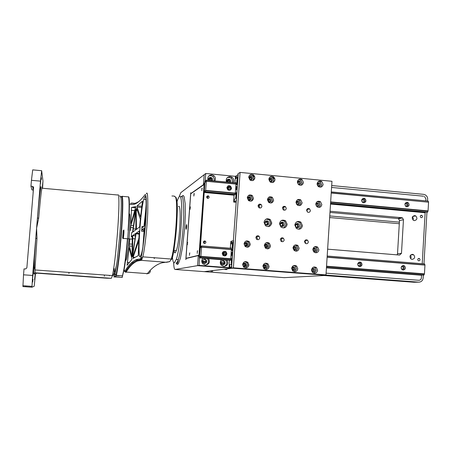 <?xml version="1.0" encoding="UTF-8"?>
<svg xmlns="http://www.w3.org/2000/svg" width="457" height="457" viewBox="0 0 457 457"><rect width="100%" height="100%" fill="white"/><g stroke="black" fill="none" stroke-linecap="round" stroke-linejoin="round"><path stroke-width="0.69" d="M122.15 277.365L124.224 269.042C127.823 248.374 130.811 198.904 128.663 196.91L121.916 196.31C122.893 200.275 122.573 213.202 120.968 235.087C119.111 257.177 117.312 271.11 115.558 276.891L122.15 277.365L123.933 269.242C125.201 261.393 126.366 251.321 127.417 239.028M115.924 276.913L116.364 275.36C118.049 267.791 119.688 254.372 121.276 235.098C122.859 213.63 123.196 200.669 122.287 196.224M122.345 277.388L114.776 276.919M121.916 196.31L121.676 196.601M128.086 230.299C129.297 211.62 129.428 200.446 128.48 196.778M117.763 275.462L117.666 275.959M119.003 275.554L118.929 275.925M33.378 189.981L32.464 186.33L30.95 186.193L31.447 180.315L40.507 181.138L36.589 228.18L36.983 238.343L35.732 238.468L32.647 275.462L23.524 274.811L24.021 268.876L25.546 268.984L26.86 267.888L33.578 187.616M120.648 196.59L120.928 197.481C121.619 202.799 121.231 215.31 119.763 235.018L117.152 261.073L114.981 274.48L113.907 277.091M36.594 273.137L106.715 278.204L111.365 278.313L112.445 275.594C114.084 267.911 115.707 254.292 117.323 234.749C119.203 211.265 119.431 192.477 117.952 195.013L42.067 188.221C41.667 187.524 40.53 197.567 38.651 218.343L36.589 228.18L35.732 238.468C34.195 257.862 33.27 274.931 33.772 273.84L35.44 274.109L36.594 273.137L35.029 272.795L34.943 269.944L36.983 238.343M23.524 274.811L22.924 286.573L31.939 287.202L34.212 286.231L35.44 274.109M41.044 187.381L41.004 186.993C40.833 184.148 39.108 198.904 37.445 217.909L38.651 218.343M41.279 179.578L41.398 177.779L41.279 179.578M40.959 177.339L40.553 183.468L40.959 177.339M42.421 188.25L42.832 182.257L42.204 188.233M40.507 181.138L41.65 170.707L42.964 181.041L42.564 188.261M32.978 279.256L32.693 282.026L32.898 279.25M34.595 279.638L35.166 274.566L34.595 279.638M32.413 279.89L33.058 274.377L32.413 279.89M31.944 287.202L32.647 275.462M33.041 194.031L33.287 190.021M33.315 189.718L33.527 187.164M32.464 186.33L33.407 186.902M30.95 186.193L31.939 189.901L33.378 190.026M31.447 180.315L32.704 169.873L41.593 170.701M113.267 274.56L113.387 275.714M114.204 268.522C114.204 277.325 114.844 279.341 116.118 274.56C117.763 267.145 119.368 253.995 120.928 235.115C122.933 210.129 122.842 191.489 120.951 197.607M171.929 195.979L174.191 196.087L175.608 197.293C178.373 203.565 175.271 247.505 171.221 259.045L170.278 260.936L169.301 261.695L161.989 262.809C156.637 264.335 151.775 267.939 147.405 273.629C149.091 273.572 150.079 272.72 150.364 271.081L149.548 271.092M123.184 238.685L123.864 229.951C124.07 231.745 123.881 234.561 123.299 238.4L123.184 238.685L122.642 238.057L123.236 230.482C123.596 229.997 122.973 237.983 122.642 238.057M138.123 233.373L136.089 233.298M127.086 265.288L129.125 247.665L131.856 258.405L131.776 259.547L127.086 265.288M138.277 255.64L133.061 258.439L133.136 257.257L138.762 240.65L138.277 255.64M133.056 230.219L135.986 211.071L135.849 229.717L133.061 231.882L133.056 230.219M144.795 196.87C147.885 191.843 145.115 240.896 141.51 253.778L140.202 256.891C137.271 259.073 140.305 211.088 143.778 199.378L144.795 196.87M129.245 214.116C131.37 210.557 128.685 251.824 126.246 259.719L125.389 261.038M144.218 229.643L143.761 230.031L143.589 231.293L144.086 231.425M144.498 256.983L144.8 257.005M145.058 227.969L144.526 227.923L145.097 227.535M143.321 243.752L144.526 227.923M145.257 225.512L144.68 225.924L146.143 206.741M146.137 204.53L144.492 226.055L142.007 227.815L141.996 226.501L141.636 231.236L141.859 229.757L144.343 228.054L142.95 246.243M132.273 246.129L129.342 246.049L132.084 256.703L132.244 236.326L132.182 235.875L131.348 236.48L132.244 236.6M131.993 232.676L131.616 232.659L132.456 232.333L132.599 231.739L135.746 209.483L130.948 225.278L133.507 225.621L130.948 225.284L130.696 227.42L133.193 227.746M133.221 255.532L132.764 255.48L132.833 254.606L136.106 233.241L139.276 230.956L138.934 238.068L132.873 256.577M132.65 254.332L132.741 235.561L135.5 233.573L135.369 236.646L132.661 254.332M136.666 208.466L140.339 219.16L139.642 226.918L136.449 229.391L136.226 210.5L136.295 209.626L137.083 209.666M132.244 236.903L131.296 236.783L131.348 236.48M132.753 256.571L132.764 255.48M136.295 209.626L136.46 208.438M142.138 258.982L140.122 258.862M136.506 260.027L140.373 260.381M129.468 248.882L128.931 248.814M130.942 222.822L131.53 207.398L135.843 206.581L131.022 223.719L130.942 222.822L131.285 222.833M137.106 205.901L142.453 201.149L140.573 217.058L136.997 207.112L137.089 205.936L142.03 206.267M129.342 246.049L129.411 244.038L132.267 244.124M129.411 244.038L129.839 239.222M131.616 232.659L131.296 236.783M130.502 230.499L130.696 227.42M176.631 199.875C179.013 207.072 174.614 255.48 171.643 259.285L170.952 259.856M169.564 261.667L166.559 262.301L141.196 260.359L140.23 259.839L139.956 258.919L136.46 259.57C132.347 261.267 128.566 265.031 125.127 270.87L125.532 271.806L126.172 272.058C129.657 266.282 133.478 262.575 137.648 260.953L141.287 260.341L142.784 256.845L171.221 259.045C173.997 250.847 175.854 238.862 176.808 223.085C177.465 209.186 177.236 200.697 176.122 197.613L175.608 197.293M176.202 197.87L174.7 196.31M68.944 272.423L68.967 273.514M104.31 275L104.396 276.182M34.304 272.972L36.514 273.137M109.423 275.371L109.383 275.811M293.697 246.877L294.679 247.22L295.256 248.562L294.228 249.928M313.428 248.482L314.279 248.802L314.879 250.162L313.896 251.51M296.325 245.569L297.438 245.655M316.027 247.186L316.998 247.266M312.222 268.716L313.005 269.053L313.571 270.384L312.462 271.778M311.954 271.401L312.331 270.475L311.783 269.162M292.303 269.984L292.766 268.967L292.08 267.551M292.469 267.185L293.371 267.551L293.914 268.865L292.748 270.281M313.353 251.156L313.639 250.35L313.016 248.979M293.748 249.659L294.102 248.762L293.337 247.288M230.871 248.288L231.191 247.917L231.379 249.545L230.739 258.685L230.374 260.341L230.031 260.222L230.402 260.25M230.431 260.033L200.423 257.771L200.28 256.343M233.561 240.685L230.916 241.325L230.288 248.237M231.705 267.065L231.762 266.242M231.665 266.237L233.51 241.422M231.259 248.288L230.871 248.26M231.179 264.1L231.008 264.729L230.968 263.883M231.373 262.398L231.396 262.884L231.053 262.689L231.351 262.644M231.408 262.689L231.053 262.689M231.333 261.478L231.328 260.496M231.522 260.73L231.288 261.478M231.505 260.593L231.402 262.027L231.425 260.724M231.676 258.908L231.408 259.999L231.528 258.936M231.482 258.93L231.231 260.187L231.333 258.713L231.693 258.651L231.59 260.13L231.63 258.902M231.688 258.708L231.333 258.713M232.202 248.928L232.236 250.642L231.939 250.013L232.207 248.939M232.156 248.111L232.122 247.545L232.385 248.128M232.562 245.935L232.447 247.825L232.167 246.763L232.23 245.872L232.607 245.358L232.579 245.94M232.533 246.666L232.167 246.763M232.59 245.786L232.23 245.929M232.619 244.798L232.316 244.958L232.356 244.215L232.659 244.855M232.767 243.301L232.693 244.352L232.367 244.015L232.499 242.164L232.756 243.301M232.51 242.707L232.802 242.804M229.928 264.375L229.671 266.779M231.191 241.976L231.413 241.73L231.682 242.724L231.276 243.941M231.733 255.532L231.956 252.378L231.733 255.532M244.992 242.941L246.34 243.318L246.86 244.621L245.723 246.02M265.157 244.564L266.345 244.929L266.894 246.249L265.797 247.637M247.74 241.576L249.156 241.69M267.848 243.227L269.144 243.335M263.895 264.98L264.991 265.386L265.5 266.677L264.243 268.11M263.895 267.916L264.483 266.785L263.592 265.249M243.838 266.442L244.512 265.249L243.467 263.638M243.707 263.432L244.952 263.86L245.438 265.129L244.118 266.58M265.414 247.466L265.871 246.46L264.871 244.872M245.409 245.906L245.929 244.838L245.415 243.541L244.763 243.187M233.321 240.662L233.413 241.416M231.465 267.048L229.083 267.356L231.391 267.534M229.083 267.356L229.46 260.033M326.544 266.203L424.45 273.863L424.953 265.089L327.115 257.245M424.45 273.863L423.965 275.08L326.458 267.476M326.452 267.591L423.965 275.08M421.691 275.017L326.435 267.825L421.543 275.234L421.394 277.85C421.154 279.427 420.28 280.232 418.772 280.278C420.28 280.232 421.154 279.427 421.394 277.85L421.548 275.171M327.189 256.086L424.604 263.923L327.189 256.034M424.604 263.923L424.953 265.089M230.431 259.987L200.623 257.662L200.777 256.72L230.722 258.868M231.379 249.568L201.554 247.174L200.869 256.531M201.554 247.174L201.474 245.975L231.253 248.368M235.863 182.914L206.227 180.121L205.376 182.2L204.993 181.006L200.469 246.214L200.629 247.7L201.474 245.975M200.286 256.417L199.326 258.011L200.469 246.214L199.618 253.989L199.081 265.386L231.368 267.853M326.532 266.362L424.416 274.017M202.988 258.274L208.358 258.691M221.508 259.713L226.809 260.13M357.98 265.431L357.82 263.586M401.223 268.368L401.16 267.459M223.73 255L224.198 254.075L223.239 252.698M424.941 264.94L327.126 257.091M231.391 249.413L201.56 247.02M222.233 253.435C222.913 251.276 224.227 250.773 226.164 251.921L226.878 253.806C226.186 255.977 224.873 256.474 222.93 255.303L222.233 253.435M224.781 255.971L226.404 253.903L225.695 252.03L223.799 251.379M360.03 262.05L361.133 262.467C362.647 264.597 362.184 265.98 359.745 266.631L358.625 266.203C357.128 264.072 357.597 262.689 360.03 262.05M359.528 266.602C361.259 265.494 361.436 264.152 360.059 262.564L359.139 262.175M403.434 265.511L404.451 265.877C406.022 267.973 405.593 269.367 403.165 270.047L402.131 269.676C400.578 267.574 401.012 266.185 403.434 265.511M402.828 269.996C404.519 268.842 404.656 267.499 403.234 265.957L402.526 265.648M222.776 253.618L223.176 254.669C224.273 255.332 225.015 255.046 225.404 253.824L224.998 252.761C223.907 252.11 223.165 252.395 222.776 253.618M401.355 266.774L402.76 266.751C403.668 267.973 403.417 268.779 402.011 269.173L401.509 269.024M357.797 263.615L358.899 263.101L359.545 263.341C360.419 264.58 360.15 265.386 358.734 265.763L357.951 265.403M297.73 181.675L298.855 181.897L299.569 183.343M317.369 183.525L318.358 183.754L319.089 185.205M316.141 203.571L317.101 203.828L317.792 205.25M316.427 206.141L315.798 204.199M296.924 204.462L297.079 203.879L296.165 202.331M296.473 201.788L297.57 202.057L298.238 203.468M317.792 185.976L317.112 184.262L318.358 183.754M298.318 184.262L297.456 182.286L297.907 182.314M283.386 206.553L285.339 206.73M307.527 208.729L309.343 208.895M330.651 201.908L428.06 210.888L428.563 202.188L331.222 193.025M428.06 210.888L427.575 212.162L330.565 203.251M330.554 203.456L427.575 212.162M425.421 212.168L425.141 212.728L330.514 204.05L425.136 212.728M331.291 191.957L428.209 201.103L331.291 191.917M428.209 201.103L428.5 202.034M331.228 192.883L428.563 202.188M235.047 194.471L205.399 191.751L205.576 190.706L235.338 193.288M235.995 184.068L206.33 181.275L205.65 190.552M206.33 181.275L206.238 180.161L235.858 182.954M205.062 190.86L204.725 190.832L204.068 192.677L204.907 181.069L205.941 180.921M205.399 191.751L205.073 190.929M330.645 202.068L428.032 211.043M362.093 201.868L361.647 200.32M228.671 189.592L228.294 187.947L227.552 187.667M236.001 183.914L206.33 181.126M226.895 187.776C227.477 185.759 228.711 185.222 230.602 186.153L231.516 188.204C230.928 190.232 229.682 190.769 227.786 189.815L226.895 187.776M230.122 190.163L231.031 188.484L230.122 186.433L227.769 186.125M363.966 198.258L364.88 198.567C366.605 200.68 366.211 202.091 363.686 202.799L362.755 202.485C361.047 200.366 361.453 198.961 363.966 198.258M363.881 202.805C365.269 201.503 365.24 200.195 363.795 198.881L362.664 198.572M407.153 202.302L407.987 202.565C409.758 204.65 409.392 206.061 406.884 206.798L406.033 206.53C404.279 204.445 404.651 203.034 407.153 202.302M406.901 206.804C408.295 205.473 408.25 204.165 406.764 202.868L405.885 202.605M227.426 188.147L227.929 189.301L228.677 189.592L229.603 189.272L230.037 188.393L229.523 187.233L228.774 186.947L227.854 187.267L227.426 188.147M404.965 203.851L406.364 203.696C407.387 204.907 407.176 205.724 405.719 206.153L405.513 206.118M361.67 200.109L362.824 199.52L363.361 199.703C364.36 200.931 364.132 201.748 362.664 202.16L362.224 202.034M235.492 182.88L235.801 182.52L235.995 184.017L235.355 193.077L234.978 194.842L234.635 194.825L234.972 194.859M205.37 191.826L235.041 194.551L205.387 191.791M238.2 174.745L235.504 176.265L234.904 182.823M236.36 200.891L236.418 200.023M236.32 200.017L238.148 175.419M236.001 197.435L235.841 197.91M235.846 197.75L235.921 198.589L235.961 197.43M235.823 198.127L235.612 198.744L235.669 197.578M235.726 197.59L235.606 198.001M235.646 197.984L235.766 198.315M235.955 196.453L235.675 197.07L236.023 196.459M236.046 196.778L235.692 196.824M235.972 195.567L235.966 194.602M235.949 195.933L235.926 195.562M236.143 194.625L235.903 195.927M236.315 192.957L236.092 194.065L236.166 193.037M236.12 193.031L235.863 194.345L235.966 192.883L236.332 192.683L236.229 194.151L236.269 192.951M236.32 192.837L235.966 192.883M236.726 183.154L236.68 182.766L237.012 182.983L236.886 184.765L236.572 184.257L236.886 183.171M236.783 182.343L236.749 181.806L237.012 182.366M237.194 180.092L237.08 181.96L236.789 181.098L236.857 180.155L237.24 179.515L237.212 180.092M237.012 179.041L236.977 178.51L237.246 179.064M237.4 177.476L237.326 178.516L236.994 178.316L237.12 176.482L237.383 177.476M234.544 198.869L234.275 201.269M235.806 176.653L236.041 176.396L236.286 177.327L235.869 178.63M236.372 189.661L236.589 186.536L236.372 189.661M249.259 177.15L250.773 177.327L251.436 178.744L250.807 179.881M270.196 181.675L269.636 179.75L270.675 179.218L271.355 180.646L270.727 181.789M274.891 178.636L273.412 178.498M254.8 176.71L253.418 176.573M268.025 199.241L269.344 199.498L269.978 200.891M268.739 201.994L268.945 201.32L268.31 199.932L267.773 199.669M248.848 200.229L249.082 199.509L248.471 198.138L247.717 197.818M248.471 198.138L249.413 197.692L250.025 199.069L249.259 200.303M269.636 179.75L269.104 179.51M250.345 179.824L249.83 177.87L249.071 177.579M237.96 174.723L238.051 175.414M236.12 200.874L233.681 202.063L235.978 202.274M258.993 204.348L261.084 204.536M233.681 202.063L234.07 194.596M413.105 220.08L413.351 218.349L412.46 216.847M410.694 258.719L411.157 256.965L410.363 255.326M204.376 243.49L204.33 241.707L203.696 241.365M207.838 198.384L207.489 196.881L206.741 196.573M361.641 200.497L361.995 201.726M231.322 188.981L231.505 188.295M208.066 180.292C207.272 177.008 208.529 175.197 211.842 174.854L213.893 175.682C215.538 177.23 215.83 178.978 214.779 180.926M214.127 180.863L214.299 178.796L213.122 176.659L210.814 175.602L208.763 175.985M226.478 182.029C225.684 178.756 226.929 176.95 230.214 176.613L232.179 177.379C233.87 178.916 234.19 180.675 233.133 182.657M232.362 182.583C232.893 180.812 232.453 179.321 231.031 178.11L229.077 177.345L227.295 177.613M327.629 249.168L399.589 255.063L401.474 253.338L403.457 219.726L399.487 220.525L397.521 253.755L397.082 254.857M329.983 212.425L397.841 218.526L398.567 218.76L399.487 220.525M397.841 218.526L401.794 217.703L402.531 217.943L403.457 219.726M401.794 217.703L330.057 211.237M308.178 209.26L307.03 209.157M284.283 207.107L282.883 206.981M260.13 204.93L258.336 205.564M258.079 205.958L259.348 206.073M306.601 210.323L307.31 210.386M258.045 206.033L259.913 204.913M414.425 220.634L413.448 220.32C411.506 217.978 411.928 216.395 414.722 215.578L415.681 215.887C417.641 218.223 417.218 219.806 414.425 220.634M412.168 259.399L411.066 259.016C409.261 256.657 409.729 255.092 412.465 254.321L413.551 254.692C415.373 257.04 414.91 258.611 412.168 259.399M204.742 240.942L205.547 241.319C206.216 242.513 205.884 243.25 204.559 243.518L203.748 243.141C203.091 241.947 203.422 241.21 204.742 240.942M208.004 195.819L208.729 196.127C209.495 197.333 209.186 198.081 207.821 198.378L207.09 198.064C206.33 196.864 206.638 196.116 208.004 195.819M421.463 215.258L421.92 215.407C422.879 216.538 422.679 217.304 421.32 217.709L420.857 217.561C419.909 216.429 420.109 215.664 421.463 215.258M418.966 258.416L419.492 258.593C420.377 259.73 420.154 260.496 418.829 260.878L418.298 260.696C417.418 259.553 417.641 258.793 418.966 258.416M357.768 263.712L357.911 265.317M208.249 258.679L208.575 258.645C210.26 262.215 209.18 264.363 205.336 265.077L202.794 263.849C201.32 261.895 201.406 260.016 203.051 258.216L226.689 260.119M205.747 265.089C208.643 263.558 209.192 261.41 207.387 258.645L207.352 258.611M227.055 260.084C228.728 263.643 227.66 265.78 223.844 266.494L221.394 265.346C219.857 263.392 219.92 261.495 221.571 259.656L208.575 258.645M224.09 266.505C227.015 264.974 227.552 262.821 225.718 260.044M425.821 200.834L425.93 199.029L424.524 196.481L425.93 199.029L425.821 200.834M425.147 212.591L422.205 263.678L425.141 212.728M208.649 180.349C208.181 178.538 208.86 177.533 210.694 177.333L212.408 178.504L212.642 179.624L212.271 180.692M226.929 182.075C226.461 180.269 227.135 179.264 228.951 179.07L230.636 180.201L230.888 181.332L230.522 182.412M222.867 264.906L221.531 264.283C220.451 262.312 220.994 261.101 223.165 260.65L224.49 261.255C225.587 263.226 225.044 264.443 222.867 264.906M204.473 263.495L203.091 262.826C202.057 260.856 202.622 259.65 204.782 259.216L206.153 259.873C207.204 261.844 206.644 263.049 204.473 263.495M423.622 196.207L331.576 187.439L423.622 196.207M270.892 181.652L270.23 181.589L270.892 181.652M250.962 179.755L250.396 179.698L250.962 179.755M235.481 176.339L205.741 173.494L205.21 180.852M227.557 187.736L228.232 188.004L228.603 189.586M234.03 195.202L204.365 192.483L234.03 195.202M223.662 254.977L223.736 253.058L223.187 252.744M326.098 273.166L418.772 280.278L326.098 273.166M211.911 180.658L211.225 178.219L210.1 177.762L209.009 177.95M230.088 182.372L229.368 179.909L227.352 179.618M223.005 264.911C224.581 264.049 224.861 262.866 223.839 261.364L222.336 260.753M204.707 263.495C206.261 262.649 206.547 261.478 205.57 259.987L203.919 259.336M199.081 265.386L197.578 265.643L232.596 268.179L204.245 271.647L231.916 268.259L197.578 265.643L198.309 255.566L198.829 255.446L199.018 256.388L199.178 255.36L204.353 184.028L204.176 183.154L203.993 184.28L203.462 184.657L204.182 174.694L205.741 173.494M199.166 255.469L198.829 255.446M203.993 184.28L204.325 184.314M296.039 224.341L296.839 224.41M262.912 266.088C263.775 263.215 265.5 262.507 268.082 263.957L269.116 266.568C268.242 269.453 266.511 270.156 263.918 268.67L262.912 266.088M265.751 269.504L267.968 266.694L266.939 264.1L265.054 263.289M242.616 264.523C243.524 261.604 245.283 260.907 247.894 262.438L248.882 265.003C247.962 267.939 246.197 268.625 243.575 267.065L242.616 264.523M245.598 267.962L247.837 265.14L246.854 262.586L244.775 261.718M244.061 243.792C244.929 240.93 246.66 240.222 249.254 241.667L250.31 244.301C249.436 247.18 247.694 247.877 245.089 246.403L244.061 243.792M247.351 247.237L249.259 244.546L248.208 241.924L245.895 241.125M264.317 245.443C265.146 242.627 266.842 241.907 269.407 243.278L270.515 245.952C269.676 248.779 267.973 249.499 265.403 248.094L264.317 245.443M267.442 248.876L269.362 246.186L268.259 243.524L266.168 242.776M267.448 199.6C268.19 196.916 269.819 196.167 272.326 197.344L273.623 200.166C272.869 202.862 271.23 203.611 268.71 202.4L267.448 199.6M271.11 202.999L272.452 200.64L271.167 197.835L268.733 197.275M247.266 197.755C248.042 195.03 249.705 194.288 252.247 195.533L253.492 198.327C252.704 201.069 251.036 201.8 248.477 200.52L247.266 197.755M251.139 201.137L252.43 198.812L251.19 196.042L248.488 195.476M248.694 177.207C249.431 174.545 251.059 173.791 253.572 174.945L254.915 177.807C254.166 180.486 252.527 181.235 250.002 180.047L248.694 177.207M252.778 180.544L253.841 178.407L252.51 175.557L249.705 175.117M268.842 179.138C269.544 176.522 271.138 175.751 273.623 176.842L275.005 179.732C274.291 182.366 272.686 183.126 270.196 182.006L268.842 179.138M272.703 182.509L273.834 180.315L272.452 177.442L269.916 176.985M291.64 268.305C292.457 265.5 294.137 264.769 296.673 266.117L297.775 268.779C296.953 271.601 295.268 272.326 292.72 270.944L291.64 268.305M294.308 271.681L296.479 268.893L295.382 266.248L293.754 265.528M293 247.785C293.782 245.032 295.433 244.295 297.947 245.563L299.124 248.288C298.335 251.053 296.679 251.79 294.154 250.487L293 247.785M295.913 251.19L297.827 248.505L296.656 245.797L294.856 245.118M311.514 269.841C312.297 267.077 313.942 266.334 316.45 267.619L317.598 270.31C316.804 273.092 315.153 273.823 312.639 272.515L311.514 269.841M314.073 273.189L316.204 270.413L315.062 267.739L313.593 267.077M312.845 249.408C313.593 246.694 315.21 245.94 317.695 247.151L318.912 249.899C318.158 252.63 316.53 253.372 314.039 252.138L312.845 249.408M315.621 252.784L317.518 250.11L316.301 247.38L314.684 246.746M296.022 202.211C296.724 199.589 298.307 198.818 300.769 199.909L302.123 202.771C301.414 205.41 299.826 206.17 297.353 205.05L296.022 202.211M299.421 205.621L300.815 203.234L299.461 200.389L297.364 199.846M297.37 181.875C298.038 179.31 299.586 178.527 302.014 179.538L303.459 182.457C302.791 185.039 301.232 185.81 298.787 184.777L297.37 181.875M300.952 185.268L302.146 183.023L300.706 180.121L298.518 179.664M315.793 204.022C316.467 201.434 318.015 200.657 320.443 201.691L321.842 204.57C321.157 207.175 319.597 207.946 317.164 206.884L315.793 204.022M319.02 207.427L320.431 205.022L319.037 202.16L317.152 201.64M317.107 183.765C317.746 181.235 319.266 180.446 321.659 181.406L323.145 184.342C322.499 186.884 320.974 187.667 318.563 186.685L317.107 183.765M320.511 187.159L321.728 184.896L320.254 181.977L318.283 181.526M264.026 222.325C265.009 218.886 267.088 217.966 270.264 219.56L271.761 222.993C270.761 226.461 268.67 227.369 265.477 225.724L264.026 222.325M268.516 226.586L270.761 223.302L269.27 219.886L266.157 219.092M294.822 224.993C295.742 221.634 297.758 220.691 300.872 222.159L302.46 225.649C301.523 229.031 299.489 229.968 296.364 228.454L294.822 224.993M299.021 229.248L301.323 225.947L299.741 222.468L297.027 221.719M279.473 223.662C280.427 220.268 282.472 219.331 285.614 220.862L287.162 224.33C286.191 227.752 284.128 228.671 280.975 227.095L279.473 223.662M283.814 227.923L286.088 224.627L284.551 221.182L281.649 220.405M266.62 266.591L266.043 265.134C264.597 264.317 263.632 264.712 263.146 266.322L263.712 267.768C265.163 268.596 266.128 268.202 266.62 266.591M246.472 265.031L245.923 263.603C244.466 262.741 243.478 263.129 242.97 264.763L243.507 266.185C244.975 267.059 245.963 266.671 246.472 265.031M247.9 244.438L247.311 242.964C245.86 242.153 244.889 242.547 244.404 244.152L244.986 245.615C246.437 246.437 247.414 246.043 247.9 244.438M268.013 246.077L267.396 244.581C265.963 243.81 265.009 244.215 264.546 245.792L265.157 247.277C266.591 248.06 267.545 247.66 268.013 246.077M271.11 200.52L270.39 198.944C268.984 198.281 268.07 198.704 267.653 200.206L268.368 201.771C269.773 202.445 270.693 202.028 271.11 200.52M251.076 198.692L250.379 197.133C248.956 196.43 248.025 196.847 247.585 198.372L248.271 199.92C249.699 200.634 250.636 200.223 251.076 198.692M252.487 178.276L251.744 176.676C250.333 176.031 249.425 176.448 249.008 177.944L249.745 179.532C251.156 180.189 252.07 179.772 252.487 178.276M272.492 180.189L271.721 178.573C270.333 177.962 269.436 178.39 269.042 179.858L269.801 181.463C271.195 182.086 272.092 181.663 272.492 180.189M295.148 268.79L294.531 267.305C293.114 266.545 292.172 266.951 291.715 268.527L292.32 270.007C293.742 270.773 294.685 270.367 295.148 268.79M296.496 248.397L295.839 246.877C294.428 246.163 293.503 246.574 293.068 248.117L293.714 249.631C295.125 250.356 296.056 249.945 296.496 248.397M311.611 270.864L312.108 271.549C313.513 272.281 314.439 271.869 314.879 270.31L314.245 268.807C313.005 268.11 312.097 268.425 311.525 269.744M313.051 250.779L313.468 251.259C314.862 251.944 315.776 251.527 316.198 250.008L315.519 248.471C314.285 247.808 313.393 248.128 312.839 249.431M296.416 203.993L296.816 204.388C298.198 205.01 299.089 204.587 299.484 203.108L298.729 201.514C297.353 200.897 296.467 201.326 296.073 202.799L296.067 203.017M298.038 184.068L298.21 184.2C299.575 184.777 300.443 184.342 300.82 182.897L300.015 181.269C298.655 180.698 297.787 181.138 297.41 182.572L297.41 182.623M316.381 206.107L316.501 206.198C317.861 206.787 318.735 206.358 319.117 204.902L318.335 203.291L317.706 203.028L316.604 203.194L315.787 204.256M317.906 186.119C319.237 186.616 320.077 186.165 320.42 184.771L319.592 183.131L318.969 182.891L317.724 183.177L317.101 184.08M269.03 223.153L268.213 221.279C266.477 220.4 265.334 220.902 264.792 222.788L265.591 224.655C267.339 225.547 268.482 225.05 269.03 223.153M299.615 225.798L298.747 223.89C297.044 223.079 295.936 223.593 295.433 225.438L296.279 227.335C297.993 228.157 299.101 227.649 299.615 225.798M284.368 224.478L283.529 222.588C281.809 221.742 280.684 222.256 280.164 224.119L280.986 225.998C282.717 226.855 283.843 226.352 284.368 224.478M307.435 212.031L306.607 210.26C307.047 208.615 308.029 208.135 309.566 208.82L310.406 210.603C309.966 212.248 308.978 212.728 307.435 212.031L306.716 209.723M305.276 243.307L305.522 242.473L304.79 240.788M308.361 241.936C307.887 243.638 306.87 244.101 305.305 243.33L304.551 241.616C305.025 239.919 306.036 239.451 307.595 240.211L308.361 241.936M284.185 239.925C283.688 241.662 282.643 242.113 281.055 241.29L280.335 239.605C280.832 237.874 281.872 237.417 283.46 238.228L284.185 239.925M286.293 208.432C285.831 210.111 284.814 210.58 283.249 209.837L282.455 208.089C282.917 206.415 283.928 205.941 285.488 206.673L286.293 208.432M259.759 237.891C259.233 239.662 258.165 240.108 256.554 239.228L255.874 237.571C256.394 235.806 257.462 235.355 259.068 236.223L259.759 237.891M261.93 206.244C261.444 207.952 260.399 208.415 258.811 207.621L258.051 205.896C258.536 204.188 259.57 203.725 261.158 204.508L261.93 206.244M233.384 267.831L325.984 274.903L331.971 181.286L240.085 172.409L233.384 267.831L231.351 268.082L238.211 174.54M325.984 274.903L322.956 275.068L231.351 268.082M240.085 172.409L237.983 173.734L237.931 174.517M257.04 239.548L257.44 238.48L256.263 236.515M259.382 207.941L259.593 207.187L258.828 205.467L258.251 205.153M264.22 264.803L265.123 265.237L265.694 266.688L264.603 268.213M244.061 263.238L245.089 263.718L245.632 265.14L244.512 266.677M245.318 242.713L246.472 243.17L247.054 244.632L246.117 246.077M265.454 244.358L266.471 244.781L267.082 246.266L266.151 247.705M268.253 198.995L269.453 199.338L270.173 200.909L269.556 202.125M248.168 197.184L249.528 197.538L250.213 199.086L249.619 200.292M249.471 176.876L250.887 177.167L251.624 178.761L251.15 179.841M269.527 178.761L270.778 179.058L271.549 180.664L271.047 181.772M292.748 267.025L293.491 267.402L294.102 268.882L293.051 270.384M293.96 246.694L294.794 247.066L295.445 248.579L294.537 250.008M312.479 268.567L313.119 268.899L313.759 270.395L312.742 271.886M313.673 248.317L314.393 248.648L315.067 250.179L314.182 251.596M296.684 201.577L297.673 201.897L298.427 203.485L297.798 204.713M297.918 181.452L298.958 181.732L299.758 183.36L299.238 184.491M316.341 203.371L317.204 203.668L317.975 205.267L317.352 206.495M317.552 183.326L318.455 183.588L319.277 185.222L318.752 186.359M265.723 221.154L267.128 221.628L267.939 223.496L266.979 225.141M296.364 223.799L297.518 224.221L298.375 226.124L297.416 227.769M281.101 222.479L282.369 222.93L283.209 224.81L282.243 226.461M281.489 241.57L281.969 240.405L280.804 238.451M283.774 210.123L284.06 209.215L283.266 207.472L282.734 207.198M274.537 177.824L272.715 177.647M254.44 175.888L252.715 175.722M317.204 247.231L315.924 247.123M233.293 240.439L233.578 240.462M249.231 241.644L247.631 241.513M305.562 240.022L305.35 240.656M305.133 241.147L304.551 241.85M189.586 252.978L189.489 255.354L189.586 252.978L189.912 253.001M190.106 209.3L190.289 206.832L190.106 209.3M187.461 242.421L187.364 244.758L187.461 242.421L187.776 242.45M197.355 250.876L197.27 253.367L197.355 250.876L197.738 250.904M194.014 193.54L193.831 196.064L194.254 193.562M201.931 188.193L201.828 190.683L201.931 188.193L202.314 188.227M204.13 184.371L198.989 255.217L185.988 258.336L190.729 193.808L204.319 184.388M185.988 258.336L186.536 258.382M212.688 271.269L210.871 271.212L212.688 271.269M226.975 269.579L224.958 269.527L226.975 269.579M366.491 278.29L364.04 278.21L366.491 278.29M324.676 274.977L418.663 282.146L413.973 282.249L324.167 275.514L284.26 277.656L175.117 269.459L197.578 265.643L198.309 255.566L186.096 258.485L185.873 259.582L185.959 257.582L190.735 192.705L190.866 193.545L203.462 184.657L204.182 174.694L180.806 192.66L179.167 196.687M423.319 275.143L423.153 277.987C422.742 280.684 421.245 282.072 418.663 282.146M331.702 185.548L423.73 194.362L425.581 195.008L427.095 196.636L427.661 198.441L427.575 201M426.929 212.305L423.97 263.82M423.388 273.937L423.325 275.028M249.488 177.682L250.065 177.739M269.327 179.578L269.864 179.63M253.715 269.79L256.874 270.03M268.579 242.758L267.905 243.233M208.432 179.298L210.06 178.259L210.923 178.607L211.511 180.252L208.506 179.967M226.735 180.801L228.26 179.984L229.083 180.309L229.694 181.972L226.786 181.697M220.948 263.158L223.976 262.832L222.262 264.5L221.462 264.209M221.405 264.146L221.668 263.198M202.542 261.747L205.667 261.415L203.936 263.089L202.919 262.621M203.245 262.872L203.605 261.804M186.199 229.317C185.908 228.466 185.976 226.969 186.41 224.838L186.547 224.587C186.839 225.427 186.77 226.918 186.342 229.06L186.199 229.317M176.905 202.183L177.762 199.332L179.224 196.636C183.863 191.032 181.406 245.226 176.265 259.433L174.311 262.866C173.34 262.975 172.672 260.656 172.306 255.926M174.785 252.875L173.871 250.373M178.493 206.535C181.72 202.971 179.944 240.805 176.368 250.567L175.054 252.898M173.637 262.518C173.82 267.139 174.317 269.453 175.117 269.459M229.454 177.105L228.192 176.985M211.157 175.357L209.803 175.225M202.514 261.175L205.667 261.415M220.92 262.592L223.976 262.832M297.147 245.112L296.947 245.586L296.273 245.535M280.587 223.073L280.609 223.759M258.525 235.886L258.491 236.372M265.083 221.839L266.825 222.028L267.442 223.45L266.06 224.947M280.489 223.107L282.078 223.33L282.712 224.77L281.392 226.255M283.9 207.244L282.769 207.141M297.176 245.106L295.885 245.34M295.788 224.381L297.227 224.633L297.884 226.078L296.622 227.552M111.365 278.313L35.029 272.795L33.772 273.84M41.073 187.421L41.004 186.993M26.529 286.476L26.575 285.979M25.369 285.893L25.329 286.402M125.435 271.864L125.858 272.361L126.172 272.058L147.405 273.629L146.857 273.909M130.017 204.188L130.296 204.068C133.93 205.873 138.779 202.845 144.852 194.99L144.943 194.876C145.92 192.768 147.268 200.377 145.509 224.667C143.081 248.762 141.264 260.17 140.048 258.902L139.956 258.919M146.383 193.671C147.571 190.957 148.017 197.373 147.731 212.922C147.011 230.819 144.241 252.115 142.784 256.845L140.35 259.856L136.752 260.49C132.661 262.181 128.92 265.957 125.532 271.806C124.875 272.298 124.435 271.601 124.207 269.71M130.713 204.21L131.216 203.182M139.642 200.92C136.517 203.251 133.804 203.965 131.507 203.057L136.117 203.462M127.229 262.358L129.125 262.501M131.553 262.684L134.061 262.872M133.198 228.923L135.975 228.991M141.859 229.757L144.189 230.008M145.634 211.151L143.966 226.426M143.669 226.638L141.996 226.501M141.636 231.236L143.584 231.396M137.397 210.557L136.226 210.5M154.06 258.291L154.289 257.737M132.244 236.56L131.359 236.446M139.208 234.15L136.009 233.733M139.248 233.516L136.163 233.116M135.026 238.88L132.45 238.565M135.472 235.783L132.787 235.452M144.178 230.225L143.721 230.202M136.38 228.928L137.043 228.951M133.141 257.24L134.581 257.325M140.807 257.702L142.521 257.805M141.996 259.336L141.264 259.268M134.901 210.66L131.25 210.34M132.456 207.375L135.78 207.667M141.853 207.472L136.997 207.112M125.127 270.87C124.675 271.589 124.344 271.001 124.127 269.104M229.517 264.734L229.397 266.46L229.517 264.734M231.225 242.713C231.042 243.844 230.939 243.872 230.911 242.798C231.093 241.667 231.196 241.639 231.225 242.713M200.891 256.371L230.734 258.708M199.669 257.822L229.448 260.147M230.031 260.187L230.408 260.222M326.447 267.705L421.645 275.12M200.474 246.214L201.229 246.277M201.217 246.374L200.503 246.317M231.253 248.317L201.457 245.917M200.6 257.731L230.425 260.056M326.458 267.545L423.902 275.143M230.425 260.107L200.423 257.771M205.673 190.386L235.355 193.122M204.416 192.34L234.041 195.059M330.525 203.908L425.244 212.596M205.924 181.001L205.244 180.932M330.565 203.325L427.512 212.231M235.024 194.682L205.193 191.94M234.133 199.223L234.013 200.931L234.133 199.223M235.829 177.333C235.646 178.493 235.538 178.561 235.509 177.533C235.692 176.373 235.801 176.305 235.829 177.333M397.521 253.755L401.474 253.338M399.298 223.724L329.651 217.538M329.754 215.944L399.389 222.153M283.951 277.633L285.191 277.605M175.996 262.998L176.299 263.021C176.79 263.072 177.447 261.924 178.281 259.587C180.167 254.926 183.331 233.818 183.737 216.035C183.623 200.566 182.777 194.156 181.201 196.818M181.8 196.704L182.617 195.619L183.406 195.585L184.125 196.813L185.148 203.496L185.325 214.824L184.697 227.752L182.486 247.551L180.389 258.199L178.367 263.706L177.527 264.454L176.796 264.066L176.299 263.021M122.619 275.817L116.364 275.36M124.224 269.042L123.933 269.242M117.152 261.073C115.73 270.784 113.656 274.726 112.445 275.594L34.943 269.944L34.264 267.156L34.384 258.839L35.823 237.389M120.928 197.481L119.654 195.779M37.354 218.983L37.468 217.978C39.325 196.687 40.57 186.599 41.193 187.707M26.506 286.476L26.546 285.973M22.85 285.716L31.91 286.35M116.118 274.56L114.981 274.48M143.761 230.042L141.813 229.871M154.477 258.325L154.706 257.771M136.037 233.561L139.236 233.658M125.561 259.667L126.246 259.719M145.909 199.566L143.778 199.378M136.106 233.241L139.236 233.653M135.461 235.892L132.741 235.561M133.136 257.257L134.558 257.342M140.802 257.714L142.515 257.822M136.494 259.976L140.727 260.364M131.53 207.398L135.758 207.769M137.089 205.936L142.024 206.307M123.299 238.4L132.25 239.125M176.368 250.567L173.631 250.35M311.788 269.15L313.005 269.053M293.371 267.551L292.223 267.659M313.039 248.996L314.279 248.802M294.679 247.22L293.525 247.42M230.922 248.065L231.259 248.094M229.323 266.334L229.888 266.677M230.934 243.501L231.488 243.838M232.105 252.658L231.796 252.635M263.975 265.506L264.991 265.386M244.952 263.86L244.032 263.986M265.323 245.146L266.345 244.929M246.34 243.318L245.415 243.541M424.216 274.183L326.521 266.545M230.688 259.056L200.777 256.72M199.983 256.354L200.28 256.377M225.695 252.03L226.164 251.921M360.059 262.564L361.133 262.467M403.234 265.957L404.451 265.877M223.804 253.024L224.998 252.761M401.326 266.848L402.76 266.751M357.905 263.489L359.545 263.341M199.652 257.885L229.448 260.204M326.441 267.762L421.617 275.177M326.458 267.505L423.947 275.103M315.856 204.233L317.101 203.828M297.57 202.057L296.41 202.474M298.855 181.897L297.69 182.412M427.872 211.18L330.634 202.228M235.309 193.448L205.576 190.706M204.742 190.775L205.056 190.803M230.122 186.433L230.602 186.153M363.795 198.881L364.88 198.567M406.764 202.868L407.987 202.565M228.294 187.947L229.523 187.233M404.913 204.05L406.364 203.696M361.658 200.2L363.361 199.703M204.393 192.426L234.03 195.145M330.52 203.993L425.199 212.682M330.565 203.291L427.552 212.202M235.538 182.726L235.875 182.76M233.938 200.834L234.481 201.177M235.532 178.201L236.069 178.544M236.749 186.782L236.458 186.759M268.31 199.932L269.344 199.498M250.773 177.327L249.83 177.87M212.859 176.425L213.893 175.682M231.031 178.11L232.179 177.379M402.531 217.943L398.567 218.76M415.681 215.887L412.677 216.504M413.551 254.692L410.666 254.972M204.33 241.707L205.547 241.319M207.489 196.881L208.729 196.127M420.48 215.698L421.92 215.407M418.121 258.713L419.492 258.593M227.437 188.467L228.232 188.004M222.856 253.252L223.736 253.058M211.225 178.219L211.82 177.79M229.368 179.909L230.037 179.492M223.839 261.364L224.49 261.255M205.57 259.987L206.153 259.873M266.939 264.1L268.082 263.957M246.854 262.586L247.894 262.438M248.208 241.924L249.254 241.667M268.259 243.524L269.407 243.278M271.167 197.835L272.326 197.344M251.19 196.042L252.247 195.533M252.51 175.557L253.572 174.945M272.452 177.442L273.623 176.842M295.382 266.248L296.673 266.117M296.656 245.797L297.947 245.563M315.062 267.739L316.45 267.619M316.301 247.38L317.695 247.151M299.461 200.389L300.769 199.909M300.706 180.121L302.014 179.538M319.037 202.16L320.443 201.691M320.254 181.977L321.659 181.406M269.27 219.886L270.264 219.56M299.741 222.468L300.872 222.159M284.551 221.182L285.614 220.862M256.76 236.829L259.068 236.223M258.828 205.467L261.158 204.508M265.123 265.237L266.043 265.134M245.089 263.718L245.923 263.603M246.472 243.17L247.311 242.964M266.471 244.781L267.396 244.581M269.453 199.338L270.39 198.944M249.528 197.538L250.379 197.133M250.887 177.167L251.744 176.676M270.778 179.058L271.721 178.573M293.491 267.402L294.531 267.305M294.794 247.066L295.839 246.877M313.119 268.899L314.245 268.807M314.393 248.648L315.519 248.471M297.673 201.897L298.729 201.514M298.958 181.732L300.015 181.269M317.204 203.668L318.335 203.291M318.455 183.588L319.592 183.131M267.128 221.628L268.213 221.279M297.518 224.221L298.747 223.89M282.369 222.93L283.529 222.588M281.249 238.725L283.46 238.228M283.266 207.472L285.488 206.673M304.808 240.759L307.595 240.211M306.721 209.729L309.566 208.82M190.066 207.055L190.38 207.078M193.939 193.682L194.271 193.711M305.042 241.313L304.602 241.279M176.465 263.043L177.167 263.438C177.584 263.283 177.956 262.004 178.281 259.587L176.265 259.433M226.855 181.703L229.083 180.309M208.946 180.012L210.923 178.607M264.803 222.673L266.825 222.028M280.192 223.884L282.078 223.33M295.479 225.101L297.227 224.633M296.587 224.804L295.605 224.718"/></g></svg>
